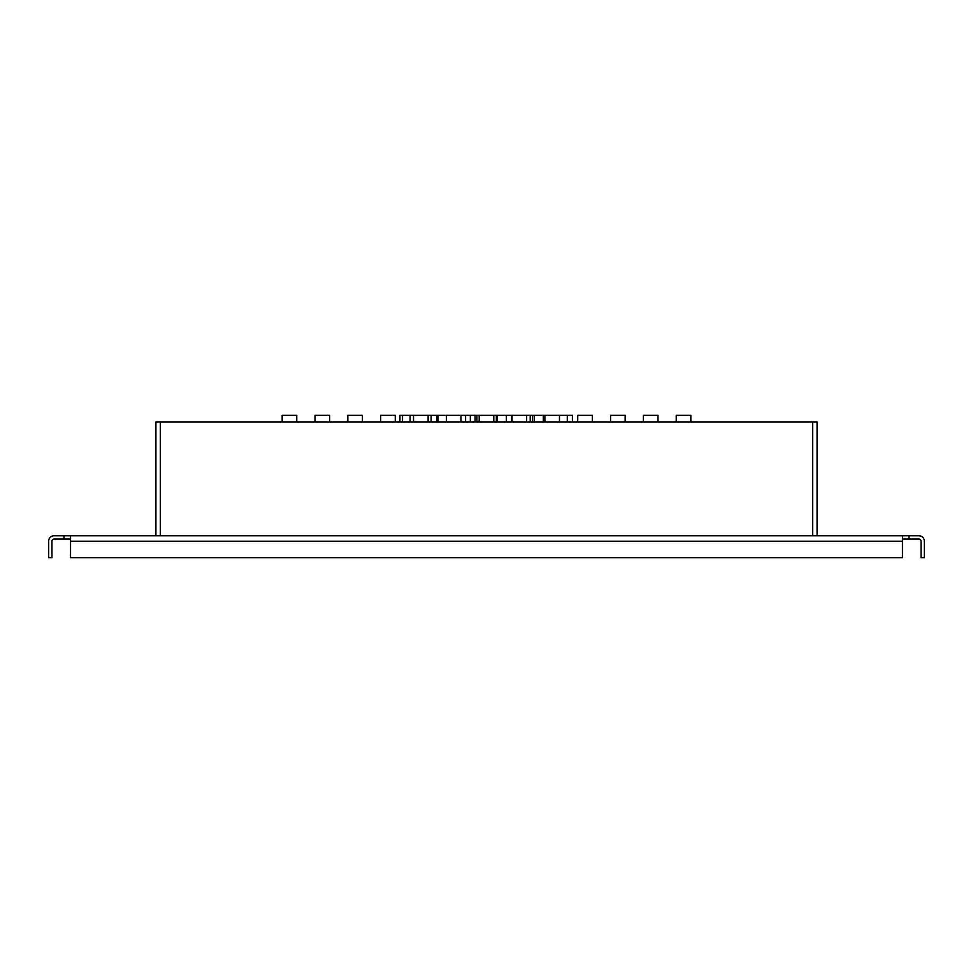 <?xml version="1.0" encoding="UTF-8"?>
<svg xmlns="http://www.w3.org/2000/svg" width="973" height="973" viewBox="0 0 973 973"><rect width="100%" height="100%" fill="white"/><g stroke="black" fill="none" stroke-linecap="round" stroke-linejoin="round"><path stroke-width="1.46" d="M748.626 421.917L224.374 421.917M399.939 421.698L399.939 415.349L532.596 415.349L532.596 421.698M475.067 415.349L475.067 421.698M496.352 415.349L496.352 421.698M436.95 415.349L436.95 421.698M470.336 415.349L470.336 421.698M511.603 415.349L511.603 421.698M530.212 415.349L530.212 421.698M532.596 415.349L567.295 415.349L567.295 421.698M402.518 415.349L402.518 421.698M410.095 415.349L410.095 421.698M431.124 415.349L431.124 421.698M438.045 415.349L438.045 421.698M465.593 415.349L465.593 421.698M476.879 415.349L476.879 421.698M497.41 415.349L497.41 421.698M506.349 415.349L506.349 421.698M534.359 415.349L534.359 421.698M543.299 415.349L543.299 421.698M577.719 421.698L577.719 415.349L592.314 415.349L592.314 421.698M544.88 415.349L544.88 421.698M559.475 415.349L559.475 421.698M512.041 415.349L512.041 421.698M526.636 415.349L526.636 421.698M479.203 415.349L479.203 421.698M493.798 415.349L493.798 421.698M446.364 415.349L446.364 421.698M460.959 415.349L460.959 421.698M413.525 415.349L413.525 421.698M428.12 415.349L428.12 421.698M380.686 421.698L380.686 415.349L395.281 415.349L395.281 421.698M347.848 421.698L347.848 415.349L362.442 415.349L362.442 421.698M315.009 421.698L315.009 415.349L329.604 415.349L329.604 421.698M282.17 421.698L282.17 415.349L296.765 415.349L296.765 421.698M676.235 421.698L676.235 415.349L690.83 415.349L690.83 421.698M643.396 421.698L643.396 415.349L657.991 415.349L657.991 421.698M610.558 421.698L610.558 415.349L625.153 415.349L625.153 421.698M567.295 415.349L572.416 415.349L572.416 421.698M63.975 535.758L54.123 535.758A5.473 5.473 0 0 0 48.65 541.231L48.65 557.651L51.934 557.651L51.934 541.231A2.189 2.189 0 0 1 54.123 539.042L63.975 539.042L63.975 535.758L909.025 535.758L909.025 539.042L902.458 539.042M909.025 539.042L918.877 539.042A2.189 2.189 0 0 1 921.066 541.231L921.066 557.651L924.35 557.651L924.35 541.231A5.473 5.473 0 0 0 918.877 535.758L909.025 535.758M70.543 541.231L70.543 557.651L902.458 557.651L902.458 541.231L70.543 541.231L70.543 535.758M902.458 535.758L902.458 541.231M70.543 539.042L63.975 539.042M155.923 535.758L155.923 421.917L817.077 421.917L817.077 535.758M812.698 535.758L812.698 421.917M160.302 421.917L160.302 535.758"/></g></svg>
